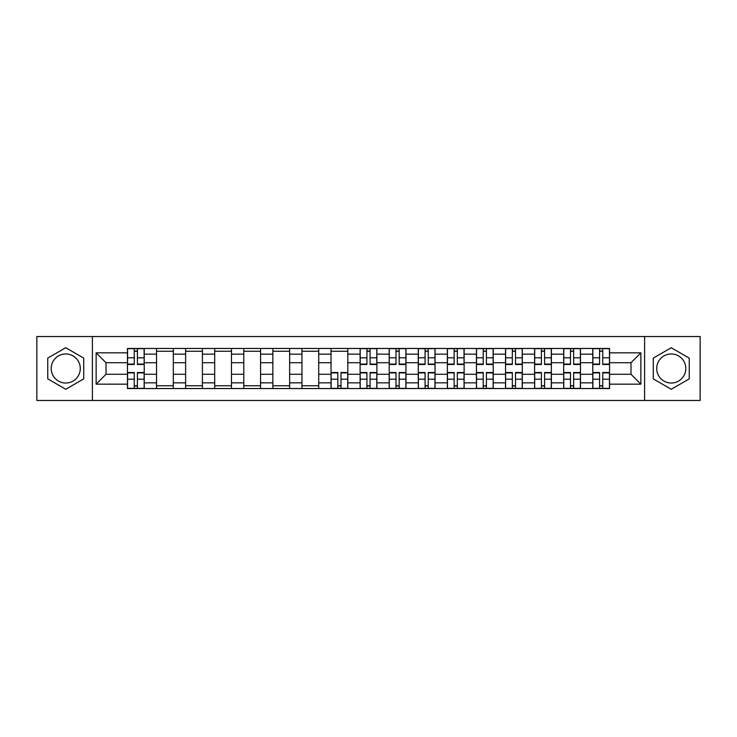 <?xml version="1.0" encoding="UTF-8"?>
<svg xmlns="http://www.w3.org/2000/svg" width="737" height="737" viewBox="0 0 737 737"><rect width="100%" height="100%" fill="white"/><g stroke="black" fill="none" stroke-linecap="round" stroke-linejoin="round"><path stroke-width="1.11" d="M65.75 383.037A14.537 14.537 0 0 1 51.203 368.5A14.537 14.537 0 0 1 65.75 353.963A14.537 14.537 0 0 1 80.287 368.5A14.537 14.537 0 0 1 65.75 383.037M671.25 383.037A14.537 14.537 0 0 1 656.713 368.5A14.537 14.537 0 0 1 671.25 353.963A14.537 14.537 0 0 1 685.797 368.5A14.537 14.537 0 0 1 671.25 383.037M644.599 400.467L700.15 400.467L700.15 336.533L36.85 336.533L36.85 400.467L644.599 400.467L644.599 336.533M156.539 388.537L156.539 354.147L144.231 354.147L144.231 388.537M144.231 354.147L144.231 348.463M156.539 354.147L156.539 348.463M173.315 348.463L173.315 388.537M185.613 388.537L185.613 348.463M202.399 348.463L202.399 388.537M214.697 388.537L214.697 348.463M231.473 348.463L231.473 388.537M243.781 388.537L243.781 348.463M260.557 348.463L260.557 388.537M272.865 388.537L272.865 348.463M289.641 348.463L289.641 388.537M301.949 388.537L301.949 348.463M318.725 348.463L318.725 388.537M331.033 388.537L331.033 348.463M347.809 348.463L347.809 388.537M360.107 388.537L360.107 348.463M376.893 348.463L376.893 388.537M389.191 388.537L389.191 348.463M405.967 348.463L405.967 388.537M418.275 388.537L418.275 348.463M435.051 348.463L435.051 388.537M447.359 388.537L447.359 348.463M464.135 348.463L464.135 388.537M476.443 388.537L476.443 348.463M493.219 348.463L493.219 388.537M505.527 388.537L505.527 348.463M522.303 348.463L522.303 388.537M534.601 388.537L534.601 348.463M551.387 348.463L551.387 388.537M563.685 388.537L563.685 348.463M580.461 348.463L580.461 388.537M592.769 388.537L592.769 348.463M592.769 374.276L580.461 374.276M563.685 374.276L551.387 374.276M534.601 374.276L522.303 374.276M505.527 374.276L493.219 374.276M476.443 374.276L464.135 374.276M447.359 374.276L435.051 374.276M418.275 374.276L405.967 374.276M389.191 374.276L376.893 374.276M360.107 374.276L347.809 374.276M331.033 374.276L318.725 374.276M301.949 374.276L289.641 374.276M272.865 374.276L260.557 374.276M243.781 374.276L231.473 374.276M214.697 374.276L202.399 374.276M185.613 374.276L173.315 374.276M156.539 374.276L144.231 374.276M592.769 362.724L580.461 362.724M563.685 362.724L551.387 362.724M534.601 362.724L522.303 362.724M505.527 362.724L493.219 362.724M476.443 362.724L464.135 362.724M447.359 362.724L435.051 362.724M418.275 362.724L405.967 362.724M389.191 362.724L376.893 362.724M360.107 362.724L347.809 362.724M331.033 362.724L318.725 362.724M301.949 362.724L289.641 362.724M272.865 362.724L260.557 362.724M243.781 362.724L231.473 362.724M214.697 362.724L202.399 362.724M185.613 362.724L173.315 362.724M156.539 362.724L144.231 362.724M106.017 374.276L127.455 374.276L127.455 362.724L106.017 362.724L106.017 374.276L96.132 384.161L96.132 352.839L127.455 352.839L127.455 362.724M609.545 362.724L609.545 374.276L630.983 374.276L630.983 362.724L609.545 362.724L609.545 348.463L127.455 348.463L127.455 352.839M609.545 352.839L640.868 352.839L640.868 384.161L609.545 384.161L609.545 374.276M127.455 374.276L127.455 388.537L609.545 388.537L609.545 384.161M127.455 384.161L96.132 384.161M92.401 400.467L92.401 336.533M83.732 358.118L65.75 347.726L47.758 358.118L47.758 378.882L65.75 389.274L83.732 378.882L83.732 358.118M689.242 358.118L671.25 347.726L653.268 358.118L653.268 378.882L671.25 389.274L689.242 378.882L689.242 358.118M137.423 385.746L134.254 385.746M134.254 351.254L137.423 351.254M173.315 385.746L156.539 385.746M156.539 351.254L173.315 351.254M202.399 385.746L185.613 385.746M185.613 351.254L202.399 351.254M231.473 385.746L214.697 385.746M214.697 351.254L231.473 351.254M260.557 385.746L243.781 385.746M243.781 351.254L260.557 351.254M289.641 385.746L272.865 385.746M272.865 351.254L289.641 351.254M318.725 385.746L301.949 385.746M301.949 351.254L318.725 351.254M341.001 385.746L337.832 385.746M331.033 351.254L347.809 351.254M370.085 385.746L366.915 385.746M366.915 351.254L370.085 351.254M399.168 385.746L395.999 385.746M395.999 351.254L399.168 351.254M428.252 385.746L425.083 385.746M425.083 351.254L428.252 351.254M457.327 385.746L454.158 385.746M454.158 351.254L457.327 351.254M486.411 385.746L483.242 385.746M483.242 351.254L486.411 351.254M515.495 385.746L512.326 385.746M512.326 351.254L515.495 351.254M544.579 385.746L541.409 385.746M541.409 351.254L544.579 351.254M573.662 385.746L570.493 385.746M570.493 351.254L573.662 351.254M602.746 385.746L599.577 385.746M599.577 351.254L602.746 351.254M96.132 352.839L106.017 362.724M630.983 374.276L640.868 384.161M630.983 362.724L640.868 352.839M137.423 364.493L137.423 348.647L144.139 348.647L144.139 364.493L137.423 364.493M134.254 351.07L137.423 351.07M134.254 348.647L127.547 348.647L127.547 364.493L134.254 364.493L134.254 348.647L137.423 348.647M134.254 372.507L134.254 388.353L127.547 388.353L127.547 372.507L134.254 372.507M137.423 385.93L134.254 385.93M137.423 388.353L144.139 388.353L144.139 372.507L137.423 372.507L137.423 388.353L134.254 388.353M370.085 364.493L370.085 348.647L376.8 348.647L376.8 364.493L370.085 364.493M366.915 351.07L370.085 351.07M366.915 348.647L360.2 348.647L360.2 364.493L366.915 364.493L366.915 348.647L370.085 348.647M399.168 364.493L399.168 348.647L405.875 348.647L405.875 364.493L399.168 364.493M395.999 351.07L399.168 351.07M395.999 348.647L389.283 348.647L389.283 364.493L395.999 364.493L395.999 348.647L399.168 348.647M428.252 364.493L428.252 348.647L434.959 348.647L434.959 364.493L428.252 364.493M425.083 351.07L428.252 351.07M425.083 348.647L418.367 348.647L418.367 364.493L425.083 364.493L425.083 348.647L428.252 348.647M457.327 364.493L457.327 348.647L464.043 348.647L464.043 364.493L457.327 364.493M454.158 351.07L457.327 351.07M454.158 348.647L447.451 348.647L447.451 364.493L454.158 364.493L454.158 348.647L457.327 348.647M486.411 364.493L486.411 348.647L493.127 348.647L493.127 364.493L486.411 364.493M483.242 351.07L486.411 351.07M483.242 348.647L476.535 348.647L476.535 364.493L483.242 364.493L483.242 348.647L486.411 348.647M337.832 372.507L337.832 388.353L331.125 388.353L331.125 372.507L337.832 372.507M341.001 385.93L337.832 385.93M341.001 388.353L347.717 388.353L347.717 372.507L341.001 372.507L341.001 388.353L337.832 388.353M366.915 372.507L366.915 388.353L360.2 388.353L360.2 372.507L366.915 372.507M370.085 385.93L366.915 385.93M370.085 388.353L376.8 388.353L376.8 372.507L370.085 372.507L370.085 388.353L366.915 388.353M395.999 372.507L395.999 388.353L389.283 388.353L389.283 372.507L395.999 372.507M399.168 385.93L395.999 385.93M399.168 388.353L405.875 388.353L405.875 372.507L399.168 372.507L399.168 388.353L395.999 388.353M425.083 372.507L425.083 388.353L418.367 388.353L418.367 372.507L425.083 372.507M428.252 385.93L425.083 385.93M428.252 388.353L434.959 388.353L434.959 372.507L428.252 372.507L428.252 388.353L425.083 388.353M454.158 372.507L454.158 388.353L447.451 388.353L447.451 372.507L454.158 372.507M457.327 385.93L454.158 385.93M457.327 388.353L464.043 388.353L464.043 372.507L457.327 372.507L457.327 388.353L454.158 388.353M483.242 372.507L483.242 388.353L476.535 388.353L476.535 372.507L483.242 372.507M486.411 385.93L483.242 385.93M486.411 388.353L493.127 388.353L493.127 372.507L486.411 372.507L486.411 388.353L483.242 388.353M515.495 364.493L515.495 348.647L522.211 348.647L522.211 364.493L515.495 364.493M512.326 351.07L515.495 351.07M512.326 348.647L505.619 348.647L505.619 364.493L512.326 364.493L512.326 348.647L515.495 348.647M512.326 372.507L512.326 388.353L505.619 388.353L505.619 372.507L512.326 372.507M515.495 385.93L512.326 385.93M515.495 388.353L522.211 388.353L522.211 372.507L515.495 372.507L515.495 388.353L512.326 388.353M544.579 364.493L544.579 348.647L551.285 348.647L551.285 364.493L544.579 364.493M541.409 351.07L544.579 351.07M541.409 348.647L534.693 348.647L534.693 364.493L541.409 364.493L541.409 348.647L544.579 348.647M541.409 372.507L541.409 388.353L534.693 388.353L534.693 372.507L541.409 372.507M544.579 385.93L541.409 385.93M544.579 388.353L551.285 388.353L551.285 372.507L544.579 372.507L544.579 388.353L541.409 388.353M573.662 364.493L573.662 348.647L580.369 348.647L580.369 364.493L573.662 364.493M570.493 351.07L573.662 351.07M570.493 348.647L563.777 348.647L563.777 364.493L570.493 364.493L570.493 348.647L573.662 348.647M570.493 372.507L570.493 388.353L563.777 388.353L563.777 372.507L570.493 372.507M573.662 385.93L570.493 385.93M573.662 388.353L580.369 388.353L580.369 372.507L573.662 372.507L573.662 388.353L570.493 388.353M602.746 364.493L602.746 348.647L609.453 348.647L609.453 364.493L602.746 364.493M599.577 351.07L602.746 351.07M599.577 348.647L592.861 348.647L592.861 364.493L599.577 364.493L599.577 348.647L602.746 348.647M599.577 372.507L599.577 388.353L592.861 388.353L592.861 372.507L599.577 372.507M602.746 385.93L599.577 385.93M602.746 388.353L609.453 388.353L609.453 372.507L602.746 372.507L602.746 388.353L599.577 388.353M563.685 354.147L551.387 354.147M534.601 354.147L522.303 354.147M505.527 354.147L493.219 354.147M476.443 354.147L464.135 354.147M447.359 354.147L435.051 354.147M418.275 354.147L405.967 354.147M389.191 354.147L376.893 354.147M360.107 354.147L347.809 354.147M331.033 354.147L318.725 354.147M301.949 354.147L289.641 354.147M272.865 354.147L260.557 354.147M243.781 354.147L231.473 354.147M214.697 354.147L202.399 354.147M185.613 354.147L173.315 354.147M592.769 354.147L580.461 354.147M563.685 382.853L551.387 382.853M534.601 382.853L522.303 382.853M505.527 382.853L493.219 382.853M476.443 382.853L464.135 382.853M447.359 382.853L435.051 382.853M418.275 382.853L405.967 382.853M389.191 382.853L376.893 382.853M360.107 382.853L347.809 382.853M331.033 382.853L318.725 382.853M301.949 382.853L289.641 382.853M272.865 382.853L260.557 382.853M243.781 382.853L231.473 382.853M214.697 382.853L202.399 382.853M185.613 382.853L173.315 382.853M156.539 382.853L144.231 382.853M592.769 382.853L580.461 382.853M137.423 364.096L144.139 364.096M137.423 357.804L144.139 357.804M127.547 364.096L134.254 364.096M127.547 357.804L134.254 357.804M134.254 372.904L127.547 372.904M134.254 379.196L127.547 379.196M144.139 372.904L137.423 372.904M144.139 379.196L137.423 379.196M370.085 364.096L376.8 364.096M370.085 357.804L376.8 357.804M360.2 364.096L366.915 364.096M360.2 357.804L366.915 357.804M399.168 364.096L405.875 364.096M399.168 357.804L405.875 357.804M389.283 364.096L395.999 364.096M389.283 357.804L395.999 357.804M428.252 364.096L434.959 364.096M428.252 357.804L434.959 357.804M418.367 364.096L425.083 364.096M418.367 357.804L425.083 357.804M457.327 364.096L464.043 364.096M457.327 357.804L464.043 357.804M447.451 364.096L454.158 364.096M447.451 357.804L454.158 357.804M486.411 364.096L493.127 364.096M486.411 357.804L493.127 357.804M476.535 364.096L483.242 364.096M476.535 357.804L483.242 357.804M337.832 372.904L331.125 372.904M337.832 379.196L331.125 379.196M347.717 372.904L341.001 372.904M347.717 379.196L341.001 379.196M366.915 372.904L360.2 372.904M366.915 379.196L360.2 379.196M376.8 372.904L370.085 372.904M376.8 379.196L370.085 379.196M395.999 372.904L389.283 372.904M395.999 379.196L389.283 379.196M405.875 372.904L399.168 372.904M405.875 379.196L399.168 379.196M425.083 372.904L418.367 372.904M425.083 379.196L418.367 379.196M434.959 372.904L428.252 372.904M434.959 379.196L428.252 379.196M454.158 372.904L447.451 372.904M454.158 379.196L447.451 379.196M464.043 372.904L457.327 372.904M464.043 379.196L457.327 379.196M483.242 372.904L476.535 372.904M483.242 379.196L476.535 379.196M493.127 372.904L486.411 372.904M493.127 379.196L486.411 379.196M515.495 364.096L522.211 364.096M515.495 357.804L522.211 357.804M505.619 364.096L512.326 364.096M505.619 357.804L512.326 357.804M512.326 372.904L505.619 372.904M512.326 379.196L505.619 379.196M522.211 372.904L515.495 372.904M522.211 379.196L515.495 379.196M544.579 364.096L551.285 364.096M544.579 357.804L551.285 357.804M534.693 364.096L541.409 364.096M534.693 357.804L541.409 357.804M541.409 372.904L534.693 372.904M541.409 379.196L534.693 379.196M551.285 372.904L544.579 372.904M551.285 379.196L544.579 379.196M573.662 364.096L580.369 364.096M573.662 357.804L580.369 357.804M563.777 364.096L570.493 364.096M563.777 357.804L570.493 357.804M570.493 372.904L563.777 372.904M570.493 379.196L563.777 379.196M580.369 372.904L573.662 372.904M580.369 379.196L573.662 379.196M602.746 364.096L609.453 364.096M602.746 357.804L609.453 357.804M592.861 364.096L599.577 364.096M592.861 357.804L599.577 357.804M599.577 372.904L592.861 372.904M599.577 379.196L592.861 379.196M609.453 372.904L602.746 372.904M609.453 379.196L602.746 379.196"/></g></svg>
